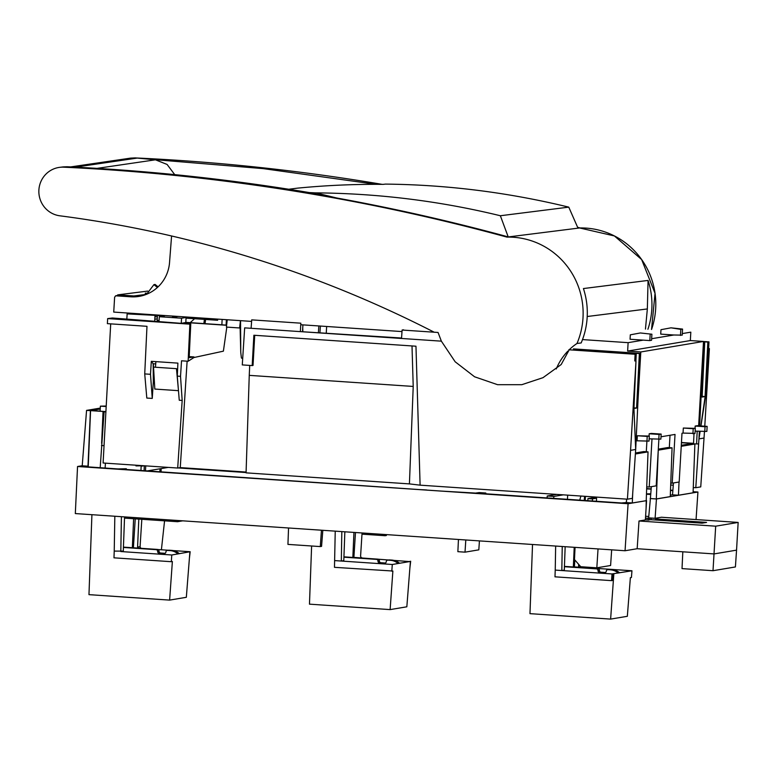 <?xml version="1.0" encoding="UTF-8"?>
<svg xmlns="http://www.w3.org/2000/svg" width="777" height="777" viewBox="0 0 777 777"><rect width="100%" height="100%" fill="white"/><g stroke="black" fill="none" stroke-linecap="round" stroke-linejoin="round"><path stroke-width="1.17" d="M149.806 159.246L263.238 168.628L376.049 184.334M315.928 193.696C233.469 179.633 150.524 170.649 67.084 166.754L63.044 166.909M140.656 296.095A37.393 36.577 82.8 0 1 133.838 296.28L118.764 295.279L115.627 295.804L114.617 297.251L113.733 312.082L251.602 321.406M117.638 295.464L117.686 294.872L133.858 295.959A37.073 36.266 -97.2 0 0 140.686 295.765A37.073 36.266 -97.2 0 0 144.192 295.143M117.686 294.872L147.776 291.084M145.26 293.531L147.902 293.716M147.144 293.24L145.348 293.123M402 331.575L300.748 324.728M171.581 235.985L169.6 261.723A37.529 36.704 -97.2 0 1 139.112 296.387A37.529 36.704 -97.2 0 1 130.701 296.804L115.627 295.804M434.188 332.206A1180.719 1154.933 -97.2 0 0 59.887 215.812A24.437 23.902 82.8 0 1 38.85 191.54A24.437 23.902 82.8 0 1 59.712 167.337A24.437 23.902 82.8 0 1 62.413 167.152A24.437 23.902 82.8 0 1 63.724 167.181A2130.204 2083.681 82.8 0 1 506.963 237.111A75.835 74.174 82.8 0 1 577 343.473A56.876 55.633 -97.2 0 0 569.172 349.805M567.88 351.107A56.876 55.633 -97.2 0 0 556.254 368.968M506.963 237.111L508.343 236.936C444.162 219.454 379.341 205.128 313.869 193.959L315.569 193.745M577 343.473L581.167 342.948A75.835 74.174 -97.2 0 0 583.42 288.558L648.067 280.429A75.835 74.174 82.8 0 1 647.921 329.254M579.603 227.962L614.413 235.946L641.647 259.547L655.04 293.327L651.534 329.497A75.835 74.174 -97.2 0 0 579.593 227.962L508.343 236.936M580.069 227.952A2130.204 2083.681 -97.2 0 0 577.622 227.292M382.109 184.353A2130.204 2083.681 -97.2 0 0 136.703 157.993A24.437 23.902 -97.2 0 0 136.169 157.974M645.454 329.089L647.348 308.945L648.067 280.429M647.348 308.945L587.218 316.511M288.753 189.248L297.474 188.151C325.981 185.363 354.565 184.1 383.226 184.363L385.373 184.1C447.028 184.722 508.158 192.405 568.764 207.138L500.359 215.744C439.84 201 378.263 193.376 315.637 192.871L309.265 192.57M336.587 197.96L315.637 192.871L315.53 194.24M508.207 236.898L500.359 215.744M568.764 207.138L578.03 228.224M97.038 168.376L155.439 159.809L167.104 164.452L174.718 174.631M155.439 159.809L135.344 157.896L130.682 158.11L70.61 166.919M94.415 220.823L83.906 219.182M72.999 167.036L135.344 157.896M582.507 339.588L628.117 342.667L643.23 340.132L630.06 339.248L630.312 334.829L640.335 332.964L651.903 334.217L651.553 340.287L649.815 340.579L650.164 334.508M673.882 334.994L682.206 335.149L682.556 329.079L670.998 327.826L660.974 329.691L660.722 334.11L673.882 334.994L651.641 338.723M698.64 425.796L703.506 341.453L690.335 340.559L690.821 332.158L682.303 333.586M690.335 340.559L627.631 351.078L628.117 342.667M627.631 351.078L640.802 351.962L703.506 341.453M638.053 399.601L640.802 351.962M636.091 440.957L637.053 440.792L637.344 435.751L649.31 436.072L649.018 441.113L637.053 440.792M649.057 436.052L649.193 433.77L651.281 433.42L661.159 434.081L660.868 439.122L649.154 438.83M658.867 439.461L656.196 485.848L649.222 487.014L651.99 439.015M661.004 436.781L675.028 434.43L672.222 483.158L679.185 481.993L681.992 433.255L683.041 433.08L683.333 428.04L695.298 428.36L695.007 433.401L683.041 433.08M695.046 428.341L695.172 426.058L697.27 425.709L707.138 426.369L706.856 431.42L695.143 431.118M692.919 433.751L693.21 428.71L683.333 428.04M693.21 428.71L695.298 428.36M704.758 431.769L705.05 426.728L707.138 426.369M705.05 426.728L695.172 426.058M670.765 483.061L672.222 483.158M669.308 447.659L670.027 435.266M649.222 487.014L646.736 486.849M646.299 451.758L646.891 441.462M646.93 441.462L647.222 436.421L637.344 435.751M647.222 436.421L649.31 436.072M658.779 439.481L659.071 434.43L661.159 434.081M659.071 434.43L649.193 433.77M643.23 340.132L649.815 340.579M651.903 334.217L640.335 332.964M670.998 327.826L680.817 329.37L680.467 335.441M680.817 329.37L682.556 329.079M704.448 431.74L700.747 486.888L695.794 487.713L698.95 438.898L700.106 431.449M692.385 443.852L698.62 443.949M695.794 487.713L693.278 487.548M681.458 442.511L693.54 443.337L694.016 433.566M696.59 443.803L697.183 431.254M693.54 443.337L681.448 442.783M673.28 485.198L670.687 485.023M409.421 483.896L413.218 386.441L249.252 375.359L246.066 472.853L409.421 483.896L420.104 485.159L415.967 346.212L253.875 335.246L252.185 365.578L242.278 364.908L244.668 327.865L251.107 328.292L251.719 319.871L300.825 323.183L300.369 331.624L401.544 338.024M633.964 407.867L636.586 408.042L639.364 353.545L640.238 353.399L635.683 449.465L630.565 450.359L635.994 360.926L633.935 408.566L635.683 449.465L632.371 498.348L627.418 499.184L420.104 485.159M180.526 376.34L177.282 376.117L177.904 363.121L151.321 361.324L153.176 363.743L153.331 381.808L152.253 398.416L146.804 398.057L144.726 373.912L146.979 326.311L107.372 323.64L107.653 318.599L189.879 324.155L188.131 361.247L181.527 360.8L180.526 376.34L182.177 400.446L177.7 468.036L103.098 462.995L110.703 323.863M177.7 468.036L180.264 467.608L246.095 472.057M249.252 375.359L249.718 365.413M187.121 361.179L180.264 467.608M188.131 361.247L193.959 357.527L223.387 351.165L226.816 327.107M240.122 327.884L240.763 352.34L240.549 320.658M242.677 358.692L241.394 357.944L242.677 358.76M153.331 381.808L154.351 381.876M177.282 376.117L179.254 400.242L182.177 400.446M151.321 361.324L150.495 374.31L144.726 373.912M155.721 363.918L153.176 363.743M152.253 398.416L150.495 374.31M107.653 318.599L112.383 317.997L181.235 323.349L186.733 322.426L226.631 325.126M189.034 323.892L189.093 322.746L226.612 325.281M189.093 322.746L184.188 323.562L190.763 324.009L189.161 357.731L193.949 356.925L193.92 357.527M189.879 324.155L190.763 324.009M154.341 381.74L153.768 381.837L153.428 367.249M178.351 389.17L176.476 368.667L153.419 367.103L154.817 389.063L153.341 363.753M157.275 321.027L157.313 321.736M227.234 319.765L226.408 327.078L239.617 327.972L240.433 320.648M302.913 324.873L302.564 331.323M569.279 349.699L561.198 364.51L542.987 377.68L521.794 384.693L497.581 384.693L474.582 376.787L455.157 361.771L441.365 341.161L251.107 328.292M568.813 349.776L635.12 354.263L634.78 360.946L635.994 360.926M635.557 360.994L634.78 360.946M630.565 450.359L627.418 499.184M635.907 360.916L636.227 354.079L635.12 354.263M636.227 354.079L576.097 350.009L579.234 349.485L579.195 350.223M639.364 353.545L579.234 349.485M640.238 353.399L573.397 348.883M636.586 408.042L633.945 408.488M441.365 341.161L438.063 332.469L402.117 330.04L401.515 338.471M403.457 329.807L402.117 330.04M413.218 386.441L412.004 345.94M254.72 335.305L253.03 365.433L252.185 365.578M193.949 356.925L189.219 356.604M700.951 425.951L705.506 396.571L709.391 348.62L708.614 348.562L708.974 341.88L707.857 342.065L705.079 396.552L702.136 397.047L704.71 342.589L703.428 342.715M703.447 342.502L704.71 342.589M701.077 396.979L700.31 396.921M700.038 431.449L698.96 438.772L699.339 431.4M699.621 425.864L703.836 342.735M708.614 348.562L705.147 396.542L700.835 425.951M707.857 342.065L703.486 341.773M703.506 341.511L708.974 341.88M709.391 348.62L704.778 426.214M319.93 332.498L320.396 326.058M318.415 332.401L318.832 325.952M302.739 328.049L302.836 331.342M222.135 319.415L221.863 324.805M326.262 332.925L326.651 326.486M705.079 396.552L702.175 396.357M204.545 318.657L203.846 323.582M205.011 323.669L205.73 318.745M216.54 319.036L186.072 317.463L181.556 318.22L159.353 316.715L164.539 315.841L127.146 313.889L130.934 313.248M175.349 316.249L172.543 316.725L175.281 316.909L178.088 316.433M159.052 320.542L157.158 320.406L157.41 315.365M159.353 316.715L158.955 321.843L159.353 316.715L164.539 315.841M155.895 361.635L155.458 367.239L155.895 361.635M154.992 315.773L154.73 320.862M127.146 313.889L126.836 318.978M190.2 322.659L194.59 318.716L204.438 319.386M205.623 319.464L217.628 320.279L217.686 319.114M154.817 319.23L157.236 318.823M105.934 406.526L100.388 406.148L100.097 411.188L105.643 411.567M100.388 406.148L105.963 406.031M147.076 293.657L153.933 284.635L157.401 287.48M153.933 284.635L155.089 284.44L158.071 286.849M157.333 316.87L154.944 316.705M226.36 320.425L226.107 325.087L226.36 320.425M181.556 318.22L181.255 323.349M186.072 317.463L185.82 322.504L182.206 323.183M176.476 368.667L177.574 369.978M178.263 390.656L154.817 389.063M75.32 513.568L625.058 550.747L637.169 548.717L682.818 551.796L682.021 568.609L713.004 570.707L715.685 526.184L639.005 520.998L645.366 519.939L646.571 500.631L628.088 503.729L77.545 466.501L82.226 465.724L77.545 466.501L75.32 513.568L625.058 550.747L637.169 548.717L639.005 520.998L715.685 526.184L738.15 522.426L715.685 526.184M562.237 546.493L561.82 570.541L555.234 570.095L555.652 546.046M565.161 546.697L564.296 570.124L561.82 570.541L612.023 573.941L631.954 570.774L631.429 577.496L630.37 577.67L627.34 616.297L610.625 619.104L613.849 573.814M579.972 565.86L578.583 566.093L578.651 564.345M574.834 559.974L574.397 566.889L582.595 567.443L581.4 566.773M573.348 566.987L574.213 547.309M555.234 570.095L554.982 576.825L611.538 580.642L612.597 580.468L613.072 573.756M532.527 544.483L529.972 613.655L610.625 619.104M611.538 580.642L612.023 573.941M631.954 570.774L582.595 567.443M645.59 516.268L648.746 516.482M648.64 517.861L655.108 518.298L661.46 517.239L738.15 522.426L661.46 517.239L655.108 518.298L648.64 517.861L650.407 498.513M648.756 520.085L645.366 519.852L651.029 519.706L702.049 523.154L706.575 522.397L655.555 518.949L657.818 518.57L651.233 518.123L645.473 518.259L648.97 518.502L648.882 520.066M598.037 548.921L596.823 567.812L580.74 566.724L574.475 559.557L575.048 547.367M465.802 539.976L465.015 552.156L478.817 549.844L479.428 540.899M611.664 549.834L610.596 565.501L596.823 567.812M465.015 552.156L457.867 551.67L458.449 539.481M587.81 500.699L587.956 498.591L592.045 497.911L596.581 498.212L592.492 498.902L587.956 498.591M592.385 501L592.492 498.902M596.435 501.282L596.581 498.212M585.188 500.514L585.421 496.338M584.586 496.28L584.236 500.456M584.479 496.299L580.875 496.056L579.759 500.155M626.631 499.125L626.359 502.573L632.293 502.972L646.571 500.631L645.366 519.939L639.005 520.998M88.219 466.919L90.569 410.625L86.558 410.392L82.216 465.821L88.257 466.19L85.761 466.724L117.958 468.929L126.33 468.735L123.154 469.269L440.957 491.054L475.563 493.084L479.224 492.579L485.81 493.026L482.876 493.521L484.178 493.686L621.474 502.972L626.369 502.544M140.948 470.483L141.142 466.258L144.075 465.763L135.965 465.909L138.908 465.413M246.086 472.533L178.224 467.948M179.477 467.735L246.095 472.241M650.718 494.483L646.464 494.201M656.448 498.98L655.108 518.298L656.448 498.98L697.931 492.026L693.123 491.695L697.931 492.026L656.448 498.98L650.155 498.552M646.668 488.558L651.165 488.859L646.668 488.558M670.502 490.17L672.872 490.326L670.502 490.17M651.33 486.664L650.398 498.543L656.332 498.941L670.26 496.6L672.066 447.843L667.802 447.552L658.313 449.145M673.455 482.954L672.523 494.832L678.447 495.231L693.084 492.783L694.881 444.017L690.627 443.725L681.303 445.289M646.474 493.861L650.776 493.803M670.318 495.172L672.523 494.803M672.853 490.637L670.493 490.481M651.136 489.17L646.658 488.869M656.332 498.941L658.255 450.106M672.066 447.843L658.478 450.126M678.447 495.231L679.03 482.022M694.881 444.017L681.244 446.309M632.293 502.972L632.711 493.298M635.46 452.981L643.764 451.583L648.028 451.874L635.392 453.991M646.221 500.631L648.028 451.874M161.189 468.58L161.062 471.843M159.868 471.756L159.994 468.784M103.05 411.47L90.569 410.625L103.05 411.47L101.641 443.278M103.749 411.431L103.399 420.843M105.361 411.548L104.108 411.752L100.194 467.725M105.41 463.15L105.128 468.055M101.476 445.483L103.953 445.648M168.259 467.395L147.309 470.911M104.108 411.752L105.633 411.859M361.985 534.158L385.081 535.712L386.354 535.508L386.422 534.605M385.169 534.527L385.081 535.712M141.589 548.436L140.472 547.882L140.083 546.668L141.822 519.289M144.308 465.782L144.085 470.687M140.083 546.668L137.578 547.095L138.811 519.085M145.717 465.87L145.493 470.784M124.563 469.376L123.154 469.269L126.33 468.735L126.301 469.493M124.553 516.899L123.281 551.126L114.229 551.097L114.831 516.239M121.416 516.686L120.814 551.544L171.785 554.992L190.171 551.728L172.989 550.563M114.229 551.097L113.976 557.828L171.309 561.703L171.785 554.992M91.919 514.695L88.966 594.648L169.619 600.106L186.334 597.299L189.899 551.952M169.619 600.106L172.368 561.518L171.309 561.703M132.352 547.727L133.625 518.735M161.402 549.776L164.569 520.823M189.384 558.488L190.171 551.728M168.454 550.252L158.022 549.553M135.237 518.842L133.391 547.795M637.169 548.717L714.092 553.914L736.547 550.145L735.411 566.948L713.004 570.707M736.547 550.145L738.15 522.426M77.545 466.501L628.088 503.729L625.058 550.747M628.088 503.729L646.571 500.631M697.931 492.026L696.056 519.57M355.477 532.517L353.885 557.517M409.605 561.586L353.894 557.381M362.092 557.935L360.975 557.381L360.586 556.167L362.063 532.964M352.845 557.449L353.943 532.41M410.674 561.227L409.887 567.987M335.237 531.147L334.479 567.327L392.871 571.027L390.122 609.605L406.837 606.798L410.402 561.45L409.625 561.402M311.616 545.998L309.469 604.156L390.122 609.605M391.812 571.202L392.288 564.49L410.402 561.45M334.732 560.596L392.288 564.49M341.822 531.594L341.317 561.043L343.793 560.625L344.852 531.798M648.97 518.502L651.233 518.123L651.145 519.716M651.233 518.123L657.818 518.57M655.497 520.007L655.555 518.949L706.575 522.397L702.049 523.154L651.029 519.706M100.223 409.013L91.278 410.509L100.097 411.111M100.272 408.09L86.558 410.392M90.423 410.654L87.976 466.21L82.216 465.821M321.455 530.215L320.289 546.581L321.561 546.367L322.814 530.303M320.289 546.581L287.937 544.395L288.549 527.991M547.115 497.94L547.222 495.998L553.807 496.435L553.7 498.387M563.315 494.842L553.807 496.435M547.222 495.998L556.73 494.405M567.686 495.143L567.443 499.32M626.126 502.583L626.466 501.291M646.076 508.537L646.27 499.514M347.018 484.712L340.443 484.265M426.573 490.083L425.99 490.044M426.573 489.947L419.405 489.597M124.505 518.113L177.535 521.707L178.797 520.571M182.721 520.833L177.535 521.707M123.417 547.455L156.109 549.66A1.69 1.651 80.5 0 1 157.653 551.456A1.69 1.651 -99.5 0 0 159.207 553.243L164.141 553.574A1.69 1.651 -99.5 0 0 165.889 552.01A1.69 1.651 80.5 0 1 167.628 550.437L170.095 550.602A13.481 13.18 80.5 0 1 177.982 553.952M179.38 553.719A13.481 13.18 -99.5 0 0 171.494 550.369L169.027 550.203A1.69 1.651 -99.5 0 0 168.648 550.223L167.259 550.456M123.436 547.125L157.498 549.426A1.69 1.651 -99.5 0 1 159.052 551.223A1.69 1.651 80.5 0 0 160.596 553.01L165.142 553.321M343.92 557.177L376.447 559.372A1.69 1.651 80.5 0 1 378.001 561.169A1.69 1.651 -99.5 0 0 379.545 562.956L384.489 563.286A1.69 1.651 -99.5 0 0 386.227 561.722A1.69 1.651 80.5 0 1 387.976 560.149L390.442 560.314A13.481 13.18 80.5 0 1 398.145 563.51M399.543 563.276A13.481 13.18 -99.5 0 0 391.831 560.081L389.364 559.916A1.69 1.651 -99.5 0 0 388.986 559.935L387.597 560.168M343.929 556.847L377.845 559.139A1.69 1.651 -99.5 0 1 379.39 560.926A1.69 1.651 80.5 0 0 380.944 562.723L385.479 563.034M564.423 566.705L596.474 568.871A1.69 1.651 80.5 0 1 598.028 570.668A1.69 1.651 -99.5 0 0 599.572 572.455L604.516 572.795A1.69 1.651 -99.5 0 0 606.254 571.221A1.69 1.651 80.5 0 1 608.002 569.658L610.469 569.823A13.481 13.18 80.5 0 1 618.249 573.076M619.648 572.843A13.481 13.18 -99.5 0 0 611.858 569.59L609.391 569.424A1.69 1.651 -99.5 0 0 609.022 569.434L607.624 569.677M564.432 566.384L597.872 568.638A1.69 1.651 -99.5 0 1 599.417 570.435A1.69 1.651 80.5 0 0 600.971 572.222L605.506 572.532M133.858 295.959L146.27 294.396M63.724 167.181L67.084 166.754M130.701 296.814L133.838 296.29M137.286 158.071L75.35 167.152M698.95 438.898L704.069 438.034M241.394 357.944L240.763 352.34M186.043 318.143L194.59 318.716M170.095 550.602L171.494 550.369M169.027 550.203L167.628 550.437M164.141 553.574L164.879 553.457M160.596 553.01L159.207 553.243M159.052 551.223L157.653 551.456M156.109 549.66L157.498 549.426M390.442 560.314L391.831 560.081M389.364 559.916L387.976 560.149M384.489 563.286L385.217 563.17M380.944 562.723L379.545 562.956M379.39 560.926L378.001 561.169M376.447 559.372L377.845 559.139M610.469 569.823L611.858 569.59M609.391 569.424L608.002 569.658M604.516 572.795L605.254 572.668M600.971 572.222L599.572 572.455M599.417 570.435L598.028 570.668M596.474 568.871L597.872 568.638M59.712 167.337L63.073 166.909"/></g></svg>
